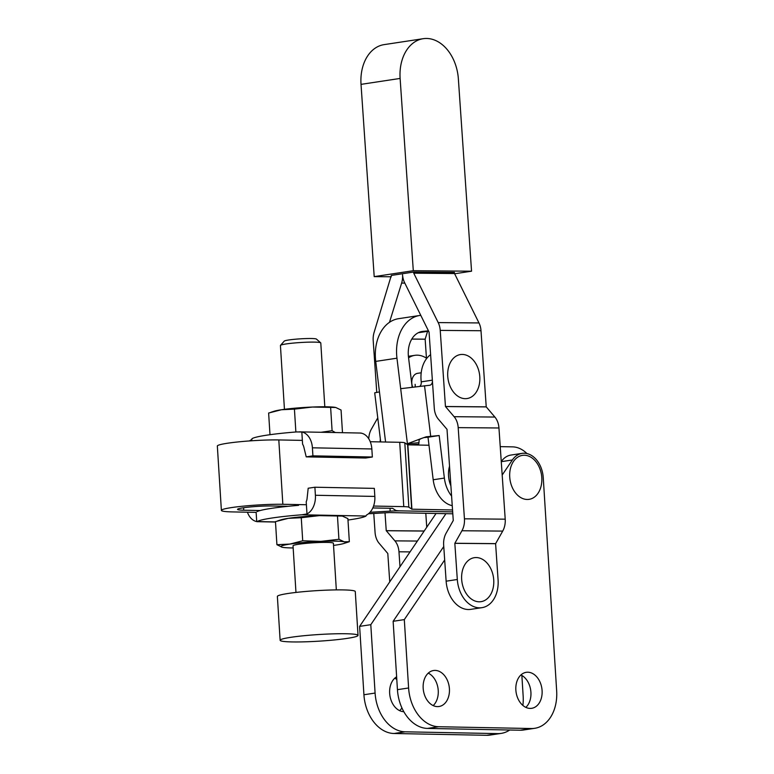 <?xml version="1.0" encoding="UTF-8"?>
<svg xmlns="http://www.w3.org/2000/svg" width="774" height="774" viewBox="0 0 774 774"><rect width="100%" height="100%" fill="white"/><g stroke="black" fill="none" stroke-linecap="round" stroke-linejoin="round"><path stroke-width="1.16" d="M515.861 690.06A18.199 13.023 81.4 0 0 531.709 708.307A18.199 13.023 81.4 0 0 542.09 690.572A18.199 13.023 81.4 0 0 526.243 672.325A18.199 13.023 81.4 0 0 515.861 690.06M525.846 707.378A18.199 13.023 81.4 0 0 530.916 692.266A18.199 13.023 81.4 0 0 520.931 674.947M423.175 688.26A18.199 13.023 81.4 0 0 439.022 706.507A18.199 13.023 81.4 0 0 449.413 688.773A18.199 13.023 81.4 0 0 433.566 670.516A18.199 13.023 81.4 0 0 423.175 688.26M433.169 705.578A18.199 13.023 81.4 0 0 438.239 690.466A18.199 13.023 81.4 0 0 428.254 673.148M396.791 679.456A18.199 13.023 81.4 0 0 394.74 678.227M396.627 676.824A18.199 13.023 81.4 0 0 389.661 693.34A18.199 13.023 81.4 0 0 403.825 711.693M524.433 455.238A22.243 15.925 81.4 0 0 509.727 476.958A22.243 15.925 81.4 0 0 527.104 499.472A22.243 15.925 81.4 0 0 541.761 481.912A30.341 30.341 0 0 0 539.691 468.26A22.243 15.925 81.4 0 0 524.433 455.238M443.763 546.521L393.134 621.299L404.309 619.606L408.604 687.98A38.419 27.496 81.4 0 0 438.703 726.728L531.38 728.528A38.419 27.496 81.4 0 0 534.737 728.305A38.419 27.496 81.4 0 0 556.661 690.853L543.251 477.693A24.265 17.367 81.4 0 0 522.131 453.361A24.265 17.367 81.4 0 0 512.369 459.979L502.181 475.033M522.131 453.361L510.956 455.054A24.265 17.367 81.4 0 0 501.262 461.585M393.134 621.299L397.439 689.673A38.419 27.496 81.4 0 0 427.529 728.421L520.205 730.221A38.419 27.496 81.4 0 0 523.563 729.998L534.737 728.305M444.682 559.97L404.309 619.606M399.655 710.658A18.199 13.023 81.4 0 0 401.919 707.92M436.052 513.481L359.62 626.379L363.925 694.752A38.419 27.496 81.4 0 0 394.014 733.5L486.691 735.3A38.419 27.496 81.4 0 0 490.048 735.077L501.223 733.384A38.419 27.496 81.4 0 0 509.698 730.017M522.876 705.433A38.419 27.496 81.4 0 0 523.147 695.932L521.86 675.441M445.95 513.675L370.794 624.686L375.09 693.059A38.419 27.496 81.4 0 0 405.189 731.807L497.866 733.607A38.419 27.496 81.4 0 0 501.223 733.384M370.794 624.686L359.62 626.379M476.3 557.551A22.243 15.925 81.4 0 0 461.662 579.358A22.243 15.925 81.4 0 0 479.087 601.795A22.243 15.925 81.4 0 0 493.696 584.235A30.341 30.341 0 0 0 491.625 570.573A22.243 15.925 81.4 0 0 476.3 557.551M446.134 581.187L457.308 579.494A28.309 20.259 81.4 0 0 479.628 607.832A28.309 20.259 81.4 0 0 481.941 607.667L470.766 609.361A28.309 20.259 -98.6 0 1 468.454 609.525A28.309 20.259 -98.6 0 1 446.134 581.187L443.657 545.022A16.264 11.281 90.5 0 1 446.163 533.092L453.264 520.505L447.014 429.328L438.345 419.131A16.264 11.281 90.5 0 1 434.282 408.198L429.057 332.085L404.589 282.645A16.264 11.281 90.5 0 1 402.557 274.847A16.264 11.281 -89.5 0 1 401.629 283.091L404.831 283.12M462.378 354.434A22.243 15.925 81.4 0 0 447.74 376.241A22.243 15.925 81.4 0 0 465.164 398.668A22.243 15.925 81.4 0 0 479.764 381.108A30.341 30.341 0 0 0 477.693 367.457A22.243 15.925 81.4 0 0 462.378 354.434M376.754 392.341L373.203 340.55A16.264 11.281 90.5 0 1 374.132 332.307L391.315 275.428L413.655 272.042L454.435 272.4L454.502 273.503L413.732 273.154L413.655 272.042M426.455 358.207L425.149 339.167L427.577 331.33M389.486 322.303L401.629 283.091M368.772 438.8A16.264 11.281 90.5 0 1 371.317 429.251L377.77 417.863M380.15 441.906L380.334 438.839M426.745 527.229L425.797 513.278M389.748 581.884L387.803 553.497L379.134 543.3A16.264 11.281 90.5 0 1 375.061 532.367L373.765 513.452M399.994 566.742L398.968 551.794A16.264 11.281 -89.5 0 0 394.895 540.862L386.236 530.674L385.007 512.814M413.297 270.697L471.55 271.2L458.372 78.938A40.441 28.948 81.4 0 0 423.185 38.7A40.441 28.948 81.4 0 0 400.119 78.435L413.297 270.697L374.2 276.628L391.325 276.773M471.55 271.2L454.628 273.773M423.185 38.7L384.078 44.631A40.441 28.948 81.4 0 0 361.023 84.366L374.2 276.628M481.941 607.667A28.309 20.259 81.4 0 0 498.079 579.852L495.602 543.687L502.703 531.099A16.264 11.281 -89.5 0 0 505.209 519.17L498.959 427.983A16.264 11.281 -89.5 0 0 494.886 417.051L486.227 406.863L481.002 330.74A16.264 11.281 -89.5 0 0 478.98 322.942L454.502 273.503M457.308 579.494L454.831 543.329L461.933 530.751A16.264 11.281 -89.5 0 0 464.439 518.812L458.189 427.635A16.264 11.281 -89.5 0 0 454.115 416.693L445.447 406.505L440.232 330.392A16.264 11.281 -89.5 0 0 438.2 322.594L413.742 273.193L454.512 273.541M415.203 386.768A10.11 7.237 81.4 0 0 415.125 384.339M421.201 372.778L417.573 373.329A10.11 7.237 81.4 0 0 411.874 384.001A10.11 7.237 81.4 0 0 412.61 387.077M450.894 485.878A22.243 15.925 -98.6 0 1 449.539 466.2M452.248 505.674A28.309 20.259 -98.6 0 1 433.198 479.764L428.003 437.223L439.177 435.53L426.281 436.778L421.269 438.529L419.169 439.7L418.947 442.689A8.088 5.641 -95.4 0 0 418.753 444.247L414.061 444.953M418.753 444.247L409.049 444.857M428.457 330.856L422.856 331.388A24.265 17.367 81.4 0 0 422.159 331.475A24.265 17.367 81.4 0 0 408.488 357.095L412.165 387.135M418.947 442.689L407.414 443.773L396.956 358.188A40.441 28.948 -98.6 0 1 419.731 315.473A40.441 28.948 -98.6 0 1 420.785 315.347M380.702 441.925L374.703 392.824L379.454 391.905L375.729 361.4A40.441 28.948 -98.6 0 1 398.504 318.695L419.731 315.473M418.241 332.743L428.622 331.175M428.003 437.223L423.929 437.61M451.59 496.047A28.309 20.259 -98.6 0 1 444.373 478.071L439.177 435.53M400.68 388.683L429.541 385.288A4.857 3.473 81.4 0 0 429.676 385.278A4.857 3.473 81.4 0 0 432.443 381.437M419.963 386.226A4.857 3.473 81.4 0 0 421.24 381.843A28.309 20.259 -98.6 0 1 430.605 354.656M421.269 438.529L407.414 443.773A8.088 5.641 -95.4 0 0 407.279 444.576M426.735 358.391A28.309 20.259 81.4 0 0 414.845 355.334A28.309 20.259 81.4 0 0 408.585 357.83M336.332 589.894L333.401 543.261A20.221 1.722 176.4 0 0 327.179 542.41A20.221 1.722 176.4 0 0 305.246 543.445A20.221 1.722 176.4 0 0 293.027 545.805L295.968 592.439M358.033 635.386L355.276 591.549A39.029 3.319 176.4 0 0 343.279 589.914A39.029 3.319 176.4 0 0 300.941 591.907A39.029 3.319 176.4 0 0 277.373 596.454L280.13 640.291A39.029 3.319 176.4 0 0 292.137 641.927A39.029 3.319 176.4 0 0 334.465 639.934A39.029 3.319 176.4 0 0 358.033 635.386A39.029 3.319 176.4 0 0 346.036 633.751A39.029 3.319 176.4 0 0 303.698 635.744A39.029 3.319 176.4 0 0 280.13 640.291M251.627 440.783L251.985 438.703A55.002 4.683 -3.6 0 1 266.74 435.172A55.002 4.683 -3.6 0 1 296.674 431.931L301.831 432.018A17.792 12.336 91.1 0 1 312.406 447.807L312.919 455.847L372.352 457.008L371.839 448.959A17.792 12.336 -88.9 0 0 361.264 433.169L360.781 433.169M280.498 345.359L284.261 341.111A16.177 1.374 -3.6 0 1 294.623 339.283A16.177 1.374 -3.6 0 1 311.535 338.519A16.177 1.374 -3.6 0 1 316.44 339.089L320.707 342.824A20.221 1.722 176.4 0 0 314.573 342.118A20.221 1.722 176.4 0 0 293.443 343.076A20.221 1.722 176.4 0 0 280.498 345.359A20.221 1.722 176.4 0 0 280.43 345.514L284.445 409.32M324.809 406.785L320.794 342.969A20.221 1.722 176.4 0 0 320.707 342.824M347.981 520.031A55.002 4.683 176.4 0 0 351.232 519.557A55.002 4.683 176.4 0 0 365.996 516.026L366.421 515.097A17.792 12.336 -88.9 0 0 374.829 496.424L374.326 488.375L314.892 487.223L315.395 495.263A17.792 12.336 91.1 0 1 306.988 513.936L301.879 514.778A55.002 4.683 176.4 0 0 257.2 521.56L256.716 521.56A17.792 12.336 91.1 0 1 247.419 512.204M342.302 516.016A32.353 2.757 176.4 0 0 342.147 515.987L347.894 518.619L349.345 541.694L344.217 541.819L338.925 539.284L320.9 541.374L302.711 540.784L289.902 544.074L276.918 544.702L275.467 521.628L288.276 518.338A32.353 2.757 176.4 0 0 280.933 519.838L277.682 520.883M276.918 544.702L282.21 547.237A32.353 2.757 -3.6 0 1 289.902 544.074A32.353 2.757 -3.6 0 1 320.9 541.374A32.353 2.757 -3.6 0 1 344.217 541.819A32.353 2.757 -3.6 0 1 343.879 543.483A32.353 2.757 -3.6 0 1 336.526 544.983A32.353 2.757 -3.6 0 1 333.526 545.409M349.345 541.694L343.879 543.483M342.601 516.084L319.285 515.629L301.26 517.719L288.276 518.338A32.353 2.757 176.4 0 1 319.285 515.629A32.353 2.757 -3.6 0 1 333.933 515.407L301.879 514.778M338.925 539.284L337.474 516.21M302.711 540.784L301.26 517.719M293.162 547.944A32.353 2.757 -3.6 0 1 282.665 547.334A32.353 2.757 -3.6 0 1 282.21 547.237M342.147 515.987A32.353 2.757 176.4 0 0 333.933 515.407L365.996 516.026M257.026 511.643A55.002 4.683 -3.6 0 1 298.58 505.345M275.476 521.908L256.716 521.56L256.136 512.369L232.577 511.914A36.397 3.096 -3.6 0 1 221.383 510.385A36.397 3.096 -3.6 0 1 243.365 506.148A36.397 3.096 -3.6 0 1 282.849 504.29L306.407 504.745M314.892 487.223L308.187 488.239L307.084 498.495A8.088 5.612 -88.9 0 1 306.214 501.736L306.988 513.936M372.352 457.008L365.647 458.024L306.214 456.863L303.853 447.14A8.088 5.612 -88.9 0 0 302.595 444.218L301.831 432.018M249.557 440.928A17.792 12.336 91.1 0 1 251.56 439.632M306.214 456.863L312.919 455.847M335.471 407.424A32.353 2.757 176.4 0 0 335.316 407.395A32.353 2.757 176.4 0 0 312.454 407.037A32.353 2.757 176.4 0 0 281.446 409.746L268.626 413.035L269.991 434.698M342.485 432.695L341.063 410.026L335.771 407.492L312.454 407.037L294.43 409.127L281.446 409.746A32.353 2.757 176.4 0 0 274.102 411.246L270.852 412.29M335.374 432.56L332.094 430.692L321.017 432.279M295.871 431.989L294.43 409.127M332.094 430.692L330.643 407.617M373.561 506.051L403.767 506.641A16.902 1.442 -3.6 0 1 408.856 507.202L411.903 509.186L452.538 509.979M500.236 446.627L512.572 446.869A32.353 23.162 -98.6 0 1 526.949 453.554M370.243 441.722L399.713 442.293A16.902 1.442 -3.6 0 1 404.812 442.854L407.859 444.837L428.98 445.243M400.797 510.869L452.674 511.885L400.797 510.869M452.8 513.801L389.564 512.572L368.482 513.752M221.383 510.385L217.339 446.037A36.397 3.096 -3.6 0 1 239.321 441.799A36.397 3.096 -3.6 0 1 278.804 439.942L302.353 440.396M372.797 507.947L392.592 508.334L395.62 510.318A16.989 1.442 176.4 0 0 400.632 510.879L400.632 510.879A16.989 1.442 176.4 0 0 390.183 511.14L370.02 512.282M260.161 510.54L243.752 510.221A20.221 1.722 -3.6 0 1 237.531 509.369A20.221 1.722 -3.6 0 1 249.741 507.018A20.221 1.722 -3.6 0 1 271.674 505.983L288.092 506.302M501.271 461.672L512.369 459.979M520.205 730.221L531.38 728.528M427.529 728.421L438.703 726.728M397.439 689.673L408.604 687.98M497.866 733.607L486.691 735.3M405.189 731.807L394.014 733.5M375.09 693.059L363.925 694.752M398.968 551.794L410.046 551.891M394.895 540.862L417.38 541.055M386.255 530.722L424.152 531.061M386.236 530.674L424.191 531.003M411.768 339.099L425.149 339.215M411.787 339.051L425.149 339.167M400.119 78.435L361.023 84.366M495.602 543.687L454.831 543.329M495.612 543.629L454.841 543.271M502.703 531.099L461.933 530.751M505.209 519.17L464.439 518.812M498.959 427.983L458.189 427.635M494.886 417.051L454.115 416.693M486.246 406.911L445.466 406.563M486.227 406.863L445.447 406.505M481.002 330.74L440.232 330.392M478.98 322.942L438.2 322.594M421.472 331.591L422.856 331.388M375.729 361.4L396.956 358.188M430.702 436.333L424.529 385.762M421.24 381.843L432.356 380.16M433.198 479.764L444.373 478.071M385.578 442.012L379.454 391.905M374.829 496.424L315.395 495.263M312.406 447.807L371.839 448.959M407.859 444.837L411.903 509.186M278.804 439.942L282.849 504.29M399.713 442.293L403.767 506.641M404.812 442.854L408.856 507.202M407.617 444.808L411.662 509.157M243.752 510.221L243.597 507.754M390.183 511.14L389.999 508.286M414.845 355.334L408.401 356.311M275.486 522.034L256.9 521.676M299.286 431.853L361.081 433.053"/></g></svg>
